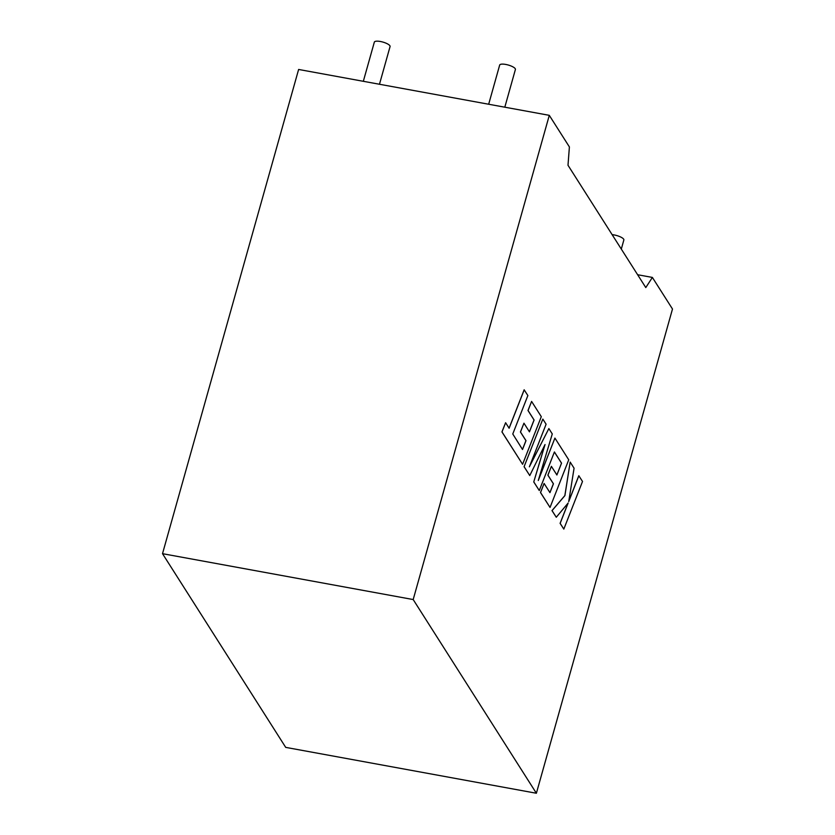 <?xml version="1.0" encoding="UTF-8"?>
<svg xmlns="http://www.w3.org/2000/svg" width="835" height="835" viewBox="0 0 835 835"><rect width="100%" height="100%" fill="white"/><g stroke="black" fill="none" stroke-linecap="round" stroke-linejoin="round"><path stroke-width="1.25" d="M363.329 81.298L374.341 42.126A8.173 2.359 15.7 0 1 381.616 41.75A8.173 2.359 15.7 0 1 389.882 45.748A8.173 2.359 15.7 0 1 390.07 46.551L379.476 84.251M504.81 107.193L515.404 69.482A8.173 2.359 -164.3 0 0 515.226 68.679A8.173 2.359 -164.3 0 0 506.949 64.692A8.173 2.359 -164.3 0 0 499.674 65.067L488.673 104.239M612.139 234.666A8.173 2.359 15.7 0 1 623.672 239.186A8.173 2.359 15.7 0 1 623.849 239.989L621.303 249.07M549.294 115.334L569.397 146.929L567.998 165.257L645.789 287.574L652.385 277.429L672.488 309.023L536.383 793.25L285.706 747.377L162.512 553.678L298.617 69.462L549.294 115.334L413.189 599.551L536.383 793.25M637.616 274.725L652.385 277.429M413.189 599.551L162.512 553.678M524.213 389.809L509.12 428.24L505.613 422.719L502.002 431.914L522.595 464.291L541.299 416.665L531.603 401.426L528.054 410.507L534.097 420.005L529.453 431.852L523.952 423.188L520.497 432.008L525.998 440.661L522.512 449.501L512.773 433.991L527.866 395.55L524.15 389.799L509.079 428.178M505.613 422.719L501.939 431.904L522.595 464.291M531.603 401.426L527.991 410.496L534.035 419.995L529.411 431.779M523.952 423.188L520.435 431.987L525.935 440.65L522.47 449.439M561.538 463.143L556.893 474.99L551.392 466.337L547.937 475.146L553.438 483.799L549.952 492.65L544.107 483.455L540.558 492.535L550.035 507.44L568.739 459.814L554.92 438.083L538.272 480.501L552.279 433.939L548.866 428.564L529.369 466.828L546.1 424.222L542.844 419.097L524.077 466.713L529.766 475.564L545.036 444.544L533.753 481.931L539.274 490.531L554.419 451.954L561.538 463.143L556.851 474.927M524.14 466.723L529.766 475.564M544.869 444.878L533.753 481.931M533.815 481.941L539.274 490.531M554.398 452.006L561.475 463.122M551.392 466.337L547.875 475.136L553.375 483.789L549.91 492.587M544.107 483.455L540.495 492.525L550.035 507.44M554.92 438.083L538.491 479.781M548.866 428.564L529.599 466.254M542.844 419.097L524.077 466.713M578.864 475.731L568.718 501.605L574.073 468.205L570.169 462.068L564.909 495.614L552.05 510.613L556.277 517.251L568.134 503.035L560.16 523.357L563.813 529.098L582.517 481.471L578.801 475.72L568.76 501.324M563.813 529.098L560.097 523.347L568.009 503.192M570.169 462.068L564.846 495.604L551.987 510.602L556.277 517.251"/></g></svg>

